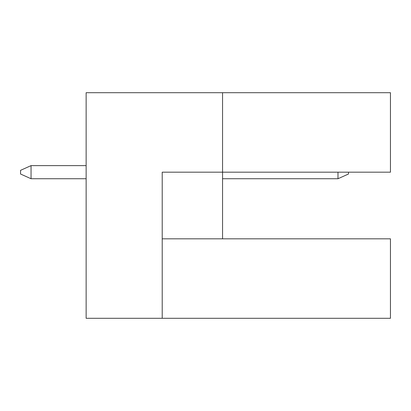 <?xml version="1.0" encoding="UTF-8"?>
<svg xmlns="http://www.w3.org/2000/svg" width="411" height="411" viewBox="0 0 411 411"><rect width="100%" height="100%" fill="white"/><g stroke="black" fill="none" stroke-linecap="round" stroke-linejoin="round"><path stroke-width="0.62" d="M222.551 238.817L222.551 172.183L390.45 172.183L390.45 92.696L86.135 92.696L86.135 318.304L390.45 318.304L390.45 238.817L162.211 238.817M162.211 318.304L162.211 172.183L222.551 172.183L222.551 92.696M348.477 172.183L348.477 174.017L337.981 178.739L222.551 178.739M86.135 165.623L31.046 165.623L31.046 178.739L86.135 178.739M337.981 178.739L337.981 172.183M31.046 178.739L20.55 174.017L20.55 170.344L31.046 165.623"/></g></svg>
